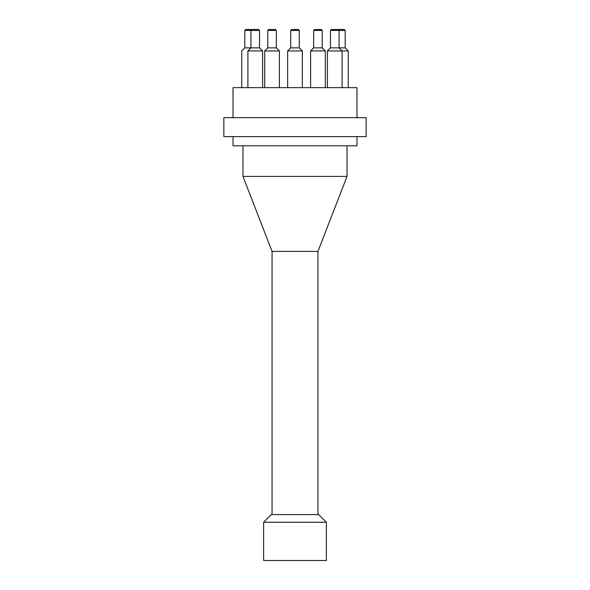 <?xml version="1.0" encoding="UTF-8"?>
<svg xmlns="http://www.w3.org/2000/svg" width="590" height="590" viewBox="0 0 590 590"><rect width="100%" height="100%" fill="white"/><g stroke="black" fill="none" stroke-linecap="round" stroke-linejoin="round"><path stroke-width="0.89" d="M233.028 117.646L233.028 87.652L356.972 87.652L356.972 117.646M298.363 29.5L291.637 29.5L290.715 30.415L299.285 30.415L298.363 29.5M299.285 30.415L299.285 47.864L290.715 47.864L290.715 30.415M321.321 29.5L314.588 29.5L313.666 30.415L322.236 30.415L321.321 29.5M322.236 30.415L322.236 47.864L313.666 47.864L313.666 30.415M338.122 29.5L331.388 29.5L330.474 30.415L345.194 30.415L344.272 29.5L338.122 29.5L339.044 30.415L339.044 47.864L330.474 47.864L330.474 30.415M345.194 47.864L339.044 47.864L342.104 50.924L348.255 50.924L345.194 47.864L345.194 30.415M251.878 29.5L245.728 29.5L244.806 30.415L259.526 30.415L258.612 29.5L251.878 29.5L250.957 30.415L250.957 47.864L244.806 47.864L244.806 30.415M259.526 47.864L250.957 47.864L247.896 50.924L262.587 50.924L259.526 47.864L259.526 30.415M275.412 29.5L268.679 29.5L267.764 30.415L276.334 30.415L275.412 29.5M276.334 30.415L276.334 47.864L267.764 47.864L267.764 30.415M313.666 47.864L310.606 50.924L325.296 50.924L322.236 47.864M310.606 87.652L310.606 50.924M330.474 47.864L327.413 50.924L342.104 50.924L342.104 87.652M327.413 87.652L327.413 50.924M244.806 47.864L241.745 50.924L241.745 87.652M247.896 87.652L247.896 50.924M267.764 47.864L264.704 50.924L279.394 50.924L276.334 47.864M264.704 87.652L264.704 50.924M290.715 47.864L287.655 50.924L302.346 50.924L299.285 47.864M287.655 87.652L287.655 50.924M263.627 522.246L326.373 522.246L326.373 560.5L263.627 560.5L263.627 522.246L271.282 514.591L318.718 514.591L326.373 522.246M347.031 145.796L347.031 176.403L317.951 251.384L272.049 251.384L272.049 514.591M347.031 176.403L242.969 176.403L272.049 251.384M233.028 136.615L233.028 145.796L356.972 145.796L356.972 136.615M223.846 117.646L366.154 117.646L366.154 136.615L223.846 136.615L223.846 117.646M325.296 87.652L325.296 50.924M348.255 87.652L348.255 50.924M262.587 87.652L262.587 50.924M279.394 87.652L279.394 50.924M302.346 87.652L302.346 50.924M317.951 251.384L317.951 514.591M242.969 145.796L242.969 176.403"/></g></svg>
